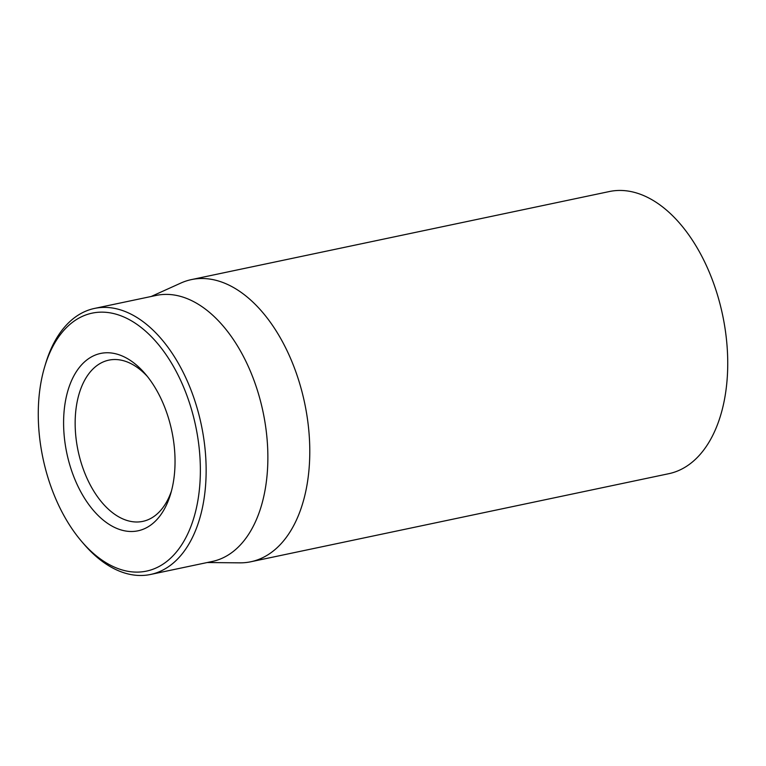 <?xml version="1.0" encoding="UTF-8"?>
<svg xmlns="http://www.w3.org/2000/svg" width="766" height="766" viewBox="0 0 766 766"><rect width="100%" height="100%" fill="white"/><g stroke="black" fill="none" stroke-linecap="round" stroke-linejoin="round"><path stroke-width="1.15" d="M171.45 491.006A82.383 48.775 78.1 0 1 142.792 521.378A82.383 48.775 78.1 0 1 111.587 511.956A82.383 48.775 78.1 0 1 75.173 425.475A82.383 48.775 78.1 0 1 108.829 360.144A82.383 48.775 78.1 0 1 147.302 376.374M103.669 520.449A90.627 53.649 -101.9 0 0 170.559 494.175A90.627 53.649 -101.9 0 0 145.205 373.827A90.627 53.649 -101.9 0 0 67.647 391.541A90.627 53.649 -101.9 0 0 103.669 520.449M142.074 328.212A131.819 78.036 78.1 0 1 194.468 515.71A131.819 78.036 78.1 0 1 81.665 541.466A131.819 78.036 78.1 0 1 44.782 366.426A131.819 78.036 78.1 0 1 142.074 328.212M81.665 541.466L83.733 543.889A135.936 80.478 -101.9 0 0 99.092 558.921A135.936 80.478 -101.9 0 0 150.586 574.462A135.936 80.478 -101.9 0 0 206.111 466.657A135.936 80.478 -101.9 0 0 146.038 323.961A135.936 80.478 -101.9 0 0 94.534 308.42A135.936 80.478 -101.9 0 0 45.701 363.371L44.782 366.426M150.586 574.462L212.306 561.459A135.936 80.478 -101.9 0 0 263.035 411.849A135.936 80.478 -101.9 0 0 156.264 295.417L94.534 308.42M151.141 296.499L180.843 283.066A144.18 85.352 78.1 0 1 191.414 279.6A144.18 85.352 78.1 0 1 246.03 296.078A144.18 85.352 78.1 0 1 309.751 447.411A144.18 85.352 78.1 0 1 250.855 561.756A144.18 85.352 78.1 0 1 239.787 562.847L207.193 562.531M250.855 561.756L668.804 473.694A144.18 85.352 -101.9 0 0 727.7 359.359A144.18 85.352 -101.9 0 0 663.978 208.017A144.18 85.352 -101.9 0 0 609.363 191.538L191.414 279.6"/></g></svg>
